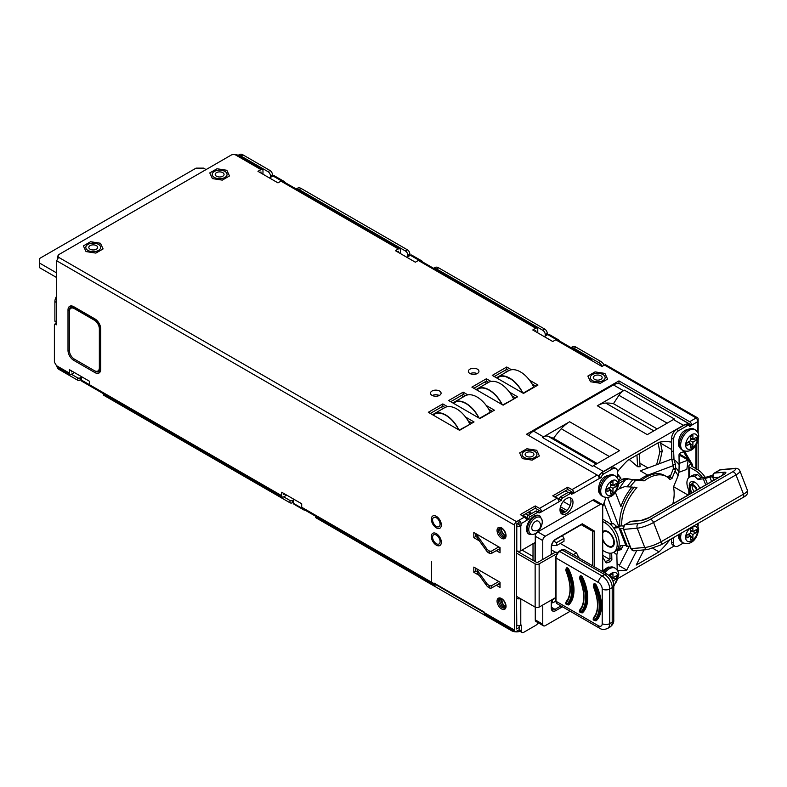 <?xml version="1.0" encoding="UTF-8"?>
<svg xmlns="http://www.w3.org/2000/svg" width="787" height="787" viewBox="0 0 787 787"><rect width="100%" height="100%" fill="white"/><g stroke="black" fill="none" stroke-linecap="round" stroke-linejoin="round"><path stroke-width="1.18" d="M519.282 625.813L519.282 629.689A3.532 2.036 120 0 0 520.01 631.302L522.007 632.453A3.532 2.036 -60 0 1 521.279 630.84L521.279 625.065L520.778 625.36A2.823 1.633 0 0 1 516.784 625.36L516.528 598.238M538.347 622.851A7.063 4.083 -60 0 1 535.514 625.498L523.778 632.286A3.532 2.036 -60 0 1 522.007 632.453M516.528 550.644L516.784 550.792A2.823 1.633 0 0 0 520.778 550.792L535.022 542.568L535.022 561.465M517.029 523.68L520.778 525.844A2.823 1.633 180 0 1 516.784 525.844L516.528 525.696M521.033 525.696L521.033 523.68A2.823 1.633 60 0 0 519.027 520.217L524.526 517.039L520.276 514.59L535.268 505.943L539.518 508.392A2.823 1.633 60 0 1 541.515 511.855L539.016 513.006A1.771 1.023 -60 0 0 538.652 512.199L536.655 511.038A1.771 1.023 120 0 0 535.77 511.127L528.274 515.455A1.771 1.023 120 0 0 527.024 517.62L523.04 515.308M524.526 517.039A2.823 1.633 -120 0 1 526.523 520.502L529.021 518.771A1.771 1.023 -60 0 1 530.271 516.606L537.767 512.288A1.771 1.023 -60 0 1 538.652 512.199M554.756 497L567.742 489.494L567.742 487.192L552.759 495.84L556.999 498.299A2.823 1.633 -120 0 1 558.996 501.752L561.495 500.02A1.771 1.023 -60 0 1 562.744 497.866L570.241 493.538A1.771 1.023 -60 0 1 571.126 493.449A1.771 1.023 -60 0 1 571.49 494.256L573.989 493.105A2.823 1.633 60 0 0 571.992 489.642L597.225 475.073L526.523 434.257L618.956 380.898L618.956 383.2L689.648 424.016L688.241 425.118M617.451 478.073L617.451 471.757A7.063 4.083 -60 0 0 615.995 468.521A7.063 4.083 -60 0 0 612.463 468.875L603.668 473.951A3.532 2.036 -60 0 0 601.219 477.67L599.222 478.535A2.823 1.633 -120 0 0 597.225 475.073M618.7 483.661L625.911 479.273A55.424 32.001 120 0 0 619.153 488.835L616.595 490.39M605.911 497.571L602.714 506.68M602.714 557.117L605.941 562.597A1.771 1.023 120 0 0 606.177 562.833A1.771 1.023 120 0 0 606.797 562.862L610.378 561.692L611.863 559.734L611.676 553.084M613.821 552.238A55.424 32.001 120 0 0 616.86 554.707L617.205 570.014M572.985 502.332A9.188 5.302 120 0 0 571.087 498.132A9.188 5.302 120 0 0 564.013 500.591A9.188 5.302 120 0 0 560 509.828A9.188 5.302 120 0 0 561.898 514.039A9.188 5.302 120 0 0 568.981 511.58A9.188 5.302 120 0 0 572.985 502.332M533.015 543.728L533.015 560.314M519.027 524.545L519.027 522.529L516.528 523.965L516.528 628.961L519.282 627.377M525.942 518.535L527.024 517.62L529.021 518.771M537.787 511.698L539.518 510.694L541.515 511.855L558.996 501.752M558.416 499.784L559.498 499.155L561.495 500.316M571.126 493.449L569.129 492.298A1.771 1.023 120 0 0 568.244 492.377L560.747 496.705A1.771 1.023 120 0 0 559.498 498.869L559.498 499.155M570.26 492.947L571.992 491.944L573.989 493.105L599.222 478.535M598.75 476.784L599.222 476.519A3.532 2.036 120 0 1 601.671 472.8L603.668 473.951M615.995 468.521L613.998 467.37A7.063 4.083 120 0 0 610.456 467.714L601.671 472.8M618.651 481.457L623.107 478.909L624.74 479.844M609.964 553.212L609.935 558.554L608.449 560.521L605.321 561.534M569.975 497.738A9.188 5.302 -60 0 1 570.988 501.181A9.188 5.302 -60 0 1 567.624 509.701A9.188 5.302 -60 0 1 561.013 513.272M619.035 548.913L617.549 551.353L616.86 554.707M621.769 525.893A37.097 21.416 -60 0 1 621.7 523.827A37.097 21.416 -60 0 1 636.929 487.537L630.053 486.946A46.689 26.955 -60 0 1 635.581 480.454L644.238 480.827A37.097 21.416 -60 0 1 666.481 476.558A37.097 21.416 -60 0 1 669.973 479.539L672.088 478.299L674.98 471.206A46.689 26.955 -60 0 1 678.099 475.771L673.465 487.025A37.097 21.416 -60 0 1 674.164 493.538A37.097 21.416 -60 0 1 672.816 503.887M666.481 476.558L664.484 475.397A37.097 21.416 120 0 0 642.153 479.736L632.433 479.627L626.068 478.447L632.433 479.627M644.238 480.827L642.153 479.736M668.94 478.417L670.062 477.07L672.088 478.299M634.273 487.123A37.097 21.416 120 0 0 619.703 522.666A37.097 21.416 120 0 0 619.881 526.06M705.122 477.237A17.668 10.201 -120 0 0 697.144 469.308L691.645 466.13L692.649 464.989L684.926 451.886A1.771 1.023 120 0 0 684.69 451.64A1.771 1.023 120 0 0 684.07 451.61L680.489 452.781L679.004 454.738L679.132 464.684A55.424 32.001 120 0 0 674.006 459.765L671.823 459.224L672.187 461.3L672.974 464.576L675.413 464.33L675.679 468.786L675.502 469.514L673.279 468.944L670.062 477.07M675.502 469.514L674.98 471.206M675.679 468.786L673.308 468.108L673.279 468.944M678.099 475.771L678.955 472.013L679.132 464.684M672.974 464.576L673.308 468.108M671.823 459.224L671.665 450.843L673.662 451.994L673.662 439.303A7.063 4.083 -60 0 1 678.66 430.656L687.199 425.718A3.532 2.036 -60 0 1 688.969 425.541A3.532 2.036 -60 0 1 689.648 426.613L691.645 425.462L689.648 424.311M675.413 464.33L674.006 459.765L673.662 451.994M671.409 538.82L671.409 541.849A7.063 4.083 120 0 0 672.875 545.086L674.872 546.237A7.063 4.083 -60 0 1 673.416 543.01L673.416 537.669M702.506 477.473A17.668 10.201 60 0 0 695.147 470.459L689.648 467.291A2.823 1.633 180 0 1 688.822 466.13A2.823 1.633 180 0 1 689.648 464.979L690.652 463.838L683.549 451.777M688.969 425.541L686.972 424.39A3.532 2.036 120 0 0 685.202 424.567L676.663 429.495A7.063 4.083 120 0 0 671.665 438.152L671.665 450.843M674.872 546.237A7.063 4.083 -60 0 0 678.404 545.893L683.391 543.01M618.956 380.898L689.648 421.714A2.823 1.633 60 0 1 691.645 425.177L691.645 425.462M696.554 430.863A2.823 1.633 -60 0 0 697.892 427.912L697.892 421.566A2.823 1.633 -120 0 0 695.895 418.104L696.141 417.956A2.823 1.633 -60 0 1 697.557 417.818A2.823 1.633 -60 0 1 698.148 419.117L698.148 433.45M692.649 465.56L690.652 464.399M692.649 464.989L690.652 463.838M589.473 359.265L555.75 339.787A2.823 1.633 120 0 1 557.166 339.65L590.889 359.118A2.823 1.633 -60 0 0 589.473 359.265L601.966 366.476L604.465 365.03A2.823 1.633 120 0 1 605.882 364.893L697.557 417.818M555.75 339.787L552.759 341.519L532.769 329.979L535.77 328.248A2.823 1.633 -60 0 1 537.177 328.11A2.823 1.633 -60 0 1 537.767 329.409L537.767 332.871M537.177 328.11L419.776 260.33A2.823 1.633 120 0 0 418.359 260.467L415.359 262.199L395.379 250.66L398.37 248.928A2.823 1.633 -60 0 1 399.786 248.79A2.823 1.633 -60 0 1 400.376 250.079L400.376 253.542M399.786 248.79L282.376 181A2.823 1.633 120 0 0 280.969 181.148L277.968 182.869L257.979 171.34L260.979 169.608A2.823 1.633 -60 0 1 262.396 169.461A2.823 1.633 -60 0 1 262.976 170.759L262.976 174.222M521.279 630.84L519.282 629.689L516.538 631.272A2.823 1.633 -60 0 1 515.121 631.41A2.823 1.633 -60 0 1 514.531 630.121L514.531 525.116L56.634 260.753L58.592 257.3L57.795 256.021L58.838 254.585L231.053 155.157A3.532 2.036 180 0 1 235.5 154.891A2.823 1.633 120 0 1 236.917 154.754L262.396 169.461M58.592 257.3L516.518 521.663L519.027 520.217L519.027 522.529M567.742 487.192L571.992 489.642M592.473 374.553A7.417 4.279 0 0 0 590.299 377.573A7.417 4.279 0 0 0 594.883 381.538A7.417 4.279 0 0 0 602.97 380.603A7.417 4.279 0 0 0 605.144 377.573A7.417 4.279 0 0 0 600.56 373.618A7.417 4.279 0 0 0 592.473 374.553M469.908 373.491A5.302 3.059 0 0 0 475.682 374.15A5.302 3.059 0 0 0 478.949 371.326A5.302 3.059 0 0 0 477.404 369.162A5.302 3.059 0 0 0 471.629 368.503A5.302 3.059 0 0 0 468.354 371.326A5.302 3.059 0 0 0 469.908 373.491M432.033 395.349A5.302 3.059 0 0 0 437.808 396.018A5.302 3.059 0 0 0 441.084 393.185A5.302 3.059 0 0 0 439.53 391.031A5.302 3.059 0 0 0 433.755 390.362A5.302 3.059 0 0 0 430.479 393.185A5.302 3.059 0 0 0 432.033 395.349M529.474 380.151L537.964 385.05L523.483 393.411L492.249 375.389L506.739 367.017L511.481 369.762M509.435 392.083L517.61 396.805L503.119 405.167L471.895 387.135L486.376 378.773L491.058 381.469M486.228 405.482L494.403 410.204L479.913 418.566L448.679 400.534L463.169 392.172L467.852 394.867M465.55 417.051L474.04 421.96L459.549 430.322L428.325 412.29L442.815 403.928L447.557 406.663M214.389 177.469A7.417 4.279 0 0 0 222.475 178.393A7.417 4.279 0 0 0 227.059 174.439A7.417 4.279 0 0 0 224.885 171.409A7.417 4.279 0 0 0 216.799 170.484A7.417 4.279 0 0 0 212.215 174.439A7.417 4.279 0 0 0 214.389 177.469M87.987 250.443A7.417 4.279 0 0 0 96.073 251.368A7.417 4.279 0 0 0 100.657 247.413A7.417 4.279 0 0 0 98.483 244.383A7.417 4.279 0 0 0 90.397 243.458A7.417 4.279 0 0 0 85.813 247.413A7.417 4.279 0 0 0 87.987 250.443M524.28 451.423A7.417 4.279 0 0 0 522.106 454.453A7.417 4.279 0 0 0 526.68 458.408A7.417 4.279 0 0 0 534.767 457.483A7.417 4.279 0 0 0 536.941 454.453A7.417 4.279 0 0 0 532.366 450.489A7.417 4.279 0 0 0 524.28 451.423M618.297 383.584L618.956 383.2M535.77 331.711L535.77 330.56L534.767 331.14M398.37 252.391L398.37 251.24L397.376 251.81M260.979 173.071L260.979 171.91L259.976 172.491M522.283 515.741L535.268 508.245L539.518 510.694M567.742 489.494L571.992 491.944M494.246 376.54L506.739 369.329L508.933 370.588M532.032 383.928L535.967 386.201M473.892 388.296L486.376 381.085L488.57 382.344M511.924 395.831L515.613 397.956M450.685 401.695L463.169 394.484L465.363 395.743M488.717 409.23L492.406 411.355M430.322 413.441L442.815 406.23L445.009 407.499M468.108 420.838L472.043 423.111M698.148 440.395L698.148 469.928M698.148 523.385L698.148 525.086A2.823 1.633 -60 0 1 698.099 525.627M590.889 359.118A2.823 1.633 -60 0 1 591.48 360.416M56.634 260.753L56.634 324.795L55.641 324.214A1.771 1.023 60 0 0 54.756 324.126L56.634 323.044M74.371 372.536L74.371 372.526A7.063 4.083 0 0 0 74.371 372.526L71.371 374.258A2.823 1.633 -60 0 1 69.964 374.405L57.471 367.195A2.823 1.633 120 0 1 56.949 366.437L54.392 362.148L54.392 324.933A1.771 1.023 60 0 1 54.756 324.126M71.371 370.805L71.371 371.956L72.374 371.375M283.713 493.39L283.713 494.541L284.707 493.97M499.794 600.402A5.302 3.059 60 0 1 500.286 598.543A5.302 3.059 -120 0 0 503.542 606.895A5.302 3.059 -120 0 0 505.402 607.397A5.302 3.059 60 0 1 499.794 600.402M499.794 529.74A5.302 3.059 60 0 1 500.286 527.87A5.302 3.059 -120 0 0 503.542 536.222A5.302 3.059 -120 0 0 505.402 536.724A5.302 3.059 60 0 1 499.794 529.74M475.81 533.625L475.81 536.518L477.66 537.58M498.299 549.493L500.05 550.507M475.81 568.244L475.81 571.126L477.66 572.198M498.299 584.111L500.05 585.115M436.598 584.544L436.096 584.83A2.823 1.633 -60 0 1 434.68 584.967A2.823 1.633 -60 0 1 434.099 583.679L434.099 583.098L484.054 611.942L484.054 612.522A2.823 1.633 120 0 0 484.644 613.821L515.121 631.41M293.708 499.824A1.771 1.023 0 0 0 293.207 500.03L292.459 500.463A1.771 1.023 180 0 1 289.96 500.463L283.713 496.853A2.823 1.633 -60 0 1 282.297 496.99A2.823 1.633 -60 0 1 281.716 495.702L281.716 492.239L301.696 503.778L301.696 507.241A2.823 1.633 120 0 0 302.287 508.53L434.68 584.967M69.964 374.405A2.823 1.633 -60 0 1 69.374 373.107L69.374 369.644L89.364 381.183L89.364 384.646A2.823 1.633 120 0 0 89.944 385.945L282.297 496.99M496.302 550.644L500.05 552.808L500.05 547.624L473.813 532.474L473.813 537.669L479.352 540.866M479.352 575.484L473.813 572.287L473.813 567.093L500.05 582.232L500.05 587.427L496.302 585.262M440.09 524.26A5.302 3.059 -120 0 0 437.779 518.918A5.302 3.059 -120 0 0 433.696 517.502A5.302 3.059 -120 0 0 432.594 519.932A5.302 3.059 -120 0 0 434.906 525.263A5.302 3.059 -120 0 0 438.998 526.68A5.302 3.059 -120 0 0 440.09 524.26M440.09 541.564A5.302 3.059 -120 0 0 437.779 536.232A5.302 3.059 -120 0 0 433.696 534.806A5.302 3.059 -120 0 0 432.594 537.236A5.302 3.059 -120 0 0 434.906 542.568A5.302 3.059 -120 0 0 438.998 543.984A5.302 3.059 -120 0 0 440.09 541.564M514.531 525.116A2.823 1.633 -60 0 1 515.121 523.148L516.518 521.663M535.268 508.245L535.268 505.943M529.021 519.066L527.024 517.905M520.374 598.582A2.823 1.633 180 0 1 516.784 598.386M501.742 601.593L503.542 600.55M283.713 496.853L286.714 495.121M70.043 309.035A7.063 4.083 60 0 1 71.204 306.664M99.477 371.503A7.063 4.083 60 0 1 96.84 371.326M473.813 537.669L475.81 536.518M473.813 572.287L475.81 571.126M506.739 367.017L506.739 369.329M486.376 378.773L486.376 381.085M463.169 392.172L463.169 394.484M442.815 403.928L442.815 406.23M470.173 373.628A5.302 3.059 180 0 1 477.129 373.628M432.299 395.497A5.302 3.059 180 0 1 439.264 395.497M601.219 477.67L599.222 476.519M617.923 483.208L618.759 483.621M623.107 478.909L626.068 478.447M602.714 521.515L604.711 522.666A17.668 10.201 60 0 1 617.205 544.299A17.668 10.201 60 0 1 613.545 552.385L615.542 551.234A17.668 10.201 -120 0 0 619.202 543.148A17.668 10.201 -120 0 0 606.718 521.515L602.714 519.204M613.545 552.385A17.668 10.201 60 0 1 604.711 551.51L602.714 550.359M602.714 540.108A9.011 5.204 -120 0 0 607.957 546.326A9.011 5.204 -120 0 0 614.332 542.646A9.011 5.204 -120 0 0 607.957 531.609A9.011 5.204 -120 0 0 602.714 531.766M608.449 560.521L610.378 561.692M609.964 558.239L611.893 559.35M619.153 488.835L624.544 486.681L630.053 486.946M635.581 480.454L634.125 480.345M625.911 479.273L627.967 479.273M613.545 540.098A6.178 3.571 -120 0 0 609.768 533.566M431.601 561.485L431.601 582.232M505.372 606.462A7.063 4.083 60 0 1 501.093 599.045M505.677 606.561A5.302 3.059 60 0 1 504.792 606.177L504.792 606.177A5.302 3.059 60 0 1 501.044 599.684A5.302 3.059 60 0 1 501.152 598.72M505.372 535.79A7.063 4.083 60 0 1 501.093 528.372M505.677 535.898A5.302 3.059 60 0 1 504.792 535.504L504.792 535.504A5.302 3.059 60 0 1 501.044 529.012A5.302 3.059 60 0 1 501.152 528.047M432.673 414.798A23.679 13.674 60 0 1 433.971 413.864A23.679 13.674 60 0 1 458.959 429.977M458.634 429.791A23.325 13.468 -120 0 0 434.149 414.169A23.325 13.468 -120 0 0 432.988 414.985M435.811 413.45L433.066 415.034M456.047 401.763L453.43 403.278M479.253 388.365L476.637 389.88M499.745 376.54L497 378.124M504.861 370.411L507.054 371.671M486.819 383.348L484.635 382.089M463.612 396.746L461.428 395.487M443.12 408.581L440.936 407.312M496.597 377.898A23.679 13.674 60 0 1 497.896 376.953L508.638 370.756A23.679 13.674 -120 0 1 533.724 387.066L534.098 387.283M522.558 392.88A23.325 13.468 -120 0 0 498.073 377.258A23.325 13.468 -120 0 0 496.912 378.075M497.896 376.953A23.679 13.674 60 0 1 522.883 393.067M533.724 387.066L523.099 393.195M513.862 398.97L502.745 404.951M513.488 398.753A23.679 13.674 -120 0 0 488.402 382.433L477.414 388.778A23.679 13.674 60 0 1 502.293 404.695M501.978 404.508A23.325 13.468 -120 0 0 477.591 389.083A23.325 13.468 -120 0 0 476.529 389.821M476.214 389.634A23.679 13.674 60 0 1 477.414 388.778M453.007 403.033A23.679 13.674 60 0 1 454.207 402.177L465.196 395.831A23.679 13.674 -120 0 1 490.281 412.152L490.655 412.368M470.173 424.193L459.175 430.105M490.281 412.152L479.539 418.35M478.771 417.907A23.325 13.468 -120 0 0 454.384 402.482A23.325 13.468 -120 0 0 453.322 403.219M454.207 402.177A23.679 13.674 60 0 1 479.086 418.094M469.79 423.977A23.679 13.674 -120 0 0 444.714 407.656L433.971 413.864M103.087 248.938L95.876 253.099L86.019 251.574L83.383 245.888L90.594 241.727L100.441 243.252L103.087 248.938M96.358 245.613A4.417 2.548 0 0 0 91.548 245.062A4.417 2.548 0 0 0 88.813 247.413A4.417 2.548 0 0 0 90.111 249.213A4.417 2.548 0 0 0 94.922 249.774A4.417 2.548 0 0 0 97.647 247.413A4.417 2.548 0 0 0 96.358 245.613M229.489 175.963L222.278 180.125L212.421 178.6L209.785 172.914L216.996 168.752L226.843 170.277L229.489 175.963M222.76 172.638A4.417 2.548 0 0 0 217.95 172.078A4.417 2.548 0 0 0 215.225 174.439A4.417 2.548 0 0 0 216.514 176.239A4.417 2.548 0 0 0 221.324 176.79A4.417 2.548 0 0 0 224.049 174.439A4.417 2.548 0 0 0 222.76 172.638M539.37 455.978L532.16 460.139L522.312 458.614L519.676 452.928L526.887 448.767L536.734 450.282L539.37 455.978M532.642 452.643A4.417 2.548 0 0 0 527.831 452.092A4.417 2.548 0 0 0 525.106 454.453A4.417 2.548 0 0 0 526.405 456.253A4.417 2.548 0 0 0 531.215 456.804A4.417 2.548 0 0 0 533.94 454.453A4.417 2.548 0 0 0 532.642 452.643M607.574 379.098L600.363 383.269L590.506 381.744L587.869 376.058L595.08 371.887L604.928 373.412L607.574 379.098M600.845 375.773A4.417 2.548 0 0 0 596.034 375.222A4.417 2.548 0 0 0 593.3 377.573A4.417 2.548 0 0 0 594.598 379.383A4.417 2.548 0 0 0 599.409 379.934A4.417 2.548 0 0 0 602.134 377.573A4.417 2.548 0 0 0 600.845 375.773M556.458 553.94L539.144 563.846A2.823 1.633 180 0 1 535.14 563.846L516.528 553.094M557.599 552.425A2.823 1.633 180 0 0 554.382 552.74L537.137 562.695L516.528 550.792M475.81 568.922A3.532 2.036 -120 0 0 476.017 568.362M477.679 535.573L475.81 534.786M476.066 533.773L476.066 534.639M555.484 597.677L539.144 607.111A2.823 1.633 0 0 1 535.14 607.111L516.528 596.369M498.801 546.896L491.806 550.939A1.771 1.023 180 0 1 489.307 550.939L489.022 550.772A10.595 6.119 180 0 1 486.73 548.795L477.896 536.527L477.896 538.839L486.73 551.107A10.595 6.119 0 0 0 489.022 553.084L489.307 553.241A1.771 1.023 0 0 0 491.806 553.241L499.548 548.775L499.548 550.211M477.896 536.527A3.532 2.036 180 0 1 477.66 535.799A3.532 2.036 180 0 1 478.024 534.904M477.66 535.799L477.66 538.111A3.532 2.036 0 0 0 477.896 538.839M500.05 583.029A2.823 1.633 -60 0 1 499.548 583.383L491.806 587.859A1.771 1.023 0 0 1 489.307 587.859L489.307 585.548A1.771 1.023 180 0 0 491.806 585.548L498.801 581.514M489.307 585.548L489.022 585.39A10.595 6.119 180 0 1 486.73 583.413L477.896 571.146A3.532 2.036 180 0 1 477.66 570.418L477.66 572.729A3.532 2.036 0 0 0 477.896 573.448L486.73 585.715A10.595 6.119 0 0 0 489.022 587.692L489.307 587.859M477.896 571.146L477.896 573.448M477.66 570.418A3.532 2.036 180 0 1 478.024 569.522M431.345 519.204A7.063 4.083 60 0 1 436.342 516.321A7.063 4.083 60 0 1 441.34 524.978A7.063 4.083 60 0 1 436.342 527.861A7.063 4.083 60 0 1 431.345 519.204M431.345 536.518A7.063 4.083 60 0 1 436.342 533.625A7.063 4.083 60 0 1 441.34 542.282A7.063 4.083 60 0 1 436.342 545.165A7.063 4.083 60 0 1 431.345 536.518M712.481 475.378A4.24 0.895 158.8 0 0 710.946 475.751L706.352 477.129L700.951 477.611L697.951 479.342L703.362 478.86A4.24 0.895 158.8 0 0 705.3 478.437L707.424 483.907M622.979 545.568L622.468 547.477L619.467 549.208L620.382 545.794L625.793 545.312L626.393 546.237L619.517 528.53A4.24 0.895 158.8 0 0 620.461 528.687L622.989 528.461M619.517 528.53L618.926 527.605L613.742 528.067M623.186 526.552L622.861 526.041A4.24 0.895 158.8 0 0 621.927 525.873L616.516 526.365L613.683 527.998M711.605 481.487L709.884 477.06L712.422 476.833M709.884 477.06L705.3 478.437M700.951 477.611L697.538 474.591L694.537 476.322L697.951 479.342M690.484 493.685A12.366 7.142 60 0 1 688.714 490.163L688.094 488.55A12.366 7.142 60 0 1 689.481 477.168L692.481 475.437A12.366 7.142 -120 0 1 694.291 474.876L697.538 474.591M689.481 477.168A12.366 7.142 60 0 1 691.291 476.607L694.537 476.322M699.761 488.333A7.949 4.594 -120 0 0 694.891 482.283A7.949 4.594 -120 0 0 689.333 486.494M616.516 526.365L613.103 523.335L610.801 524.663M609.679 523.64A12.366 7.142 -120 0 1 609.856 523.621L613.103 523.335M619.467 549.208L617.539 549.385M625.793 545.312L618.926 527.605M626.393 546.237A4.24 0.895 -21.2 0 0 627.328 546.394L629.757 546.178M695.56 482.716A6.178 3.571 -120 0 0 693.052 482.697A6.178 3.571 -120 0 0 692.196 483.602M602.714 532.897A8.303 4.791 60 0 1 611.489 535.573L611.686 535.868A5.834 3.364 60 0 1 612.512 537.295L612.66 537.61A8.303 4.791 60 0 1 613.83 542.351A8.303 4.791 60 0 1 609.315 546.345A8.303 4.791 60 0 1 602.714 538.977M611.489 535.573A8.303 4.791 60 0 1 612.66 537.61M691.694 492.987A5.834 3.364 60 0 1 689.274 487.261A5.834 3.364 60 0 1 690.484 484.595A5.834 3.364 60 0 1 697.154 489.839M696.475 490.232A4.594 2.656 -120 0 0 691.104 485.668A4.594 2.656 -120 0 0 690.15 487.763A4.594 2.656 -120 0 0 692.363 492.603M694.36 491.452A4.594 2.656 60 0 1 692.147 486.612A4.594 2.656 60 0 1 692.324 485.481M689.648 424.144L620.52 384.233A14.127 8.155 120 0 0 613.457 384.932L533.517 431.089A14.127 8.155 120 0 0 528.579 435.447M624.475 390.175L674.429 419.018A14.127 8.155 120 0 0 673.416 419.55L647.298 434.631L597.333 405.777L623.452 390.706A14.127 8.155 -60 0 1 624.475 390.175A10.595 6.119 120 0 0 618.936 395.3L613.457 403.682L657.175 428.925M598.317 476.086A14.127 8.155 -60 0 1 603.462 471.472L683.401 425.314A14.127 8.155 -60 0 1 689.648 424.242M593.477 465.697L619.595 450.617L569.631 421.773L543.512 436.854A14.127 8.155 -60 0 0 542.489 437.503L592.454 466.347A14.127 8.155 120 0 1 593.477 465.697L603.462 471.472M674.41 545.893L618.366 578.248M671.665 442.186A70.653 40.796 120 0 0 659.034 442.274L627.839 460.287A70.653 40.796 120 0 0 617.451 471.807M615.365 492.278L620.904 506.641A35.326 20.393 -60 0 1 632.01 487.025M639.713 479.706A35.326 20.393 -60 0 1 647.77 475.171L673.18 465.678M679.26 463.405L688.153 460.08L686.844 469.357L678.935 472.308M670.731 475.378L666.904 476.814M643.982 549.897L636.221 565.056L659.034 551.884A70.653 40.796 120 0 0 669.953 539.666M618.68 526.169L607.633 497.512M617.441 570.359A70.653 40.796 120 0 0 626.747 570.093L636.752 550.546M603.963 503.119L611.804 523.453M639.31 453.656L640.067 466.75L637.647 466.721L636.939 455.034M629.256 459.46L637.647 466.721M617.451 474.994L620.953 478.201L618.621 479.804L618.011 479.106M629.256 546.227L619.251 565.764L626.747 570.093M602.714 555.396L609.64 559.39M617.205 563.758L619.576 565.135M659.034 551.884L652.954 548.372M673.603 486.71L688.084 495.072M687.69 458.811L679.27 453.951M671.665 449.564L660.923 443.356M658.05 442.845L659.86 451.974L662.192 451.03L660.342 442.038M656.633 464.733L659.86 451.974M662.192 451.03L659.437 463.681M670.091 476.991L669.786 475.732M668.488 476.214L668.438 477.955M621.051 548.303L621.061 549.601L617.884 550.526M604.485 504.457L603.363 504.851M679.014 456.371L680.657 455.752L688.153 460.08M671.793 459.067L640.284 470.842L647.77 475.171M569.631 421.773A28.263 16.32 120 0 0 561.249 428.748A74.962 43.285 120 0 0 553.507 438.3L548.027 436.244A10.595 6.119 120 0 0 542.489 437.503M597.225 463.533L553.507 438.3M613.457 403.682A74.962 43.285 120 0 0 605.715 403.072A28.263 16.32 120 0 0 597.333 405.777M612.955 581.19L616.457 578.642L616.457 575.759L612.955 577.776L612.955 573.733L610.456 575.179L610.456 576.95M611.214 577.914L616.457 578.642M611.696 577.638L611.696 577.048M612.955 577.776L610.456 576.33M696.397 532.484L696.397 529.602L692.894 531.619L692.894 527.585L690.396 529.021L690.396 533.065L686.903 535.081L686.903 537.964L690.396 535.947L690.396 539.99L692.894 538.544L692.894 534.511L696.397 532.484L691.635 531.491L691.635 530.891M692.894 534.511L690.396 533.065M690.396 532.199L691.635 531.491M692.894 538.544L689.648 534.924L689.648 533.497M689.137 535.219L689.648 534.924M690.396 535.947L687.897 534.511M692.894 531.619L690.396 530.182M616.457 486.336L616.457 483.454L612.955 485.471L612.955 481.428L610.456 482.874L610.456 486.907L606.964 488.934L606.964 491.816L610.456 489.799L610.456 493.833L612.955 492.396L612.955 488.353L616.457 486.336L611.696 485.333L611.696 484.743M612.955 488.353L610.456 486.907M610.456 486.041L611.696 485.333M612.955 492.396L609.709 488.766L609.709 487.34M609.197 489.061L609.709 488.766M610.456 489.799L607.957 488.353M612.955 485.471L610.456 484.025M696.397 440.179L696.397 437.297L692.894 439.313L692.894 435.28L690.396 436.716L690.396 440.759L686.903 442.776L686.903 445.658L690.396 443.642L690.396 447.685L692.894 446.239L692.894 442.205L696.397 440.179L691.635 439.185L691.635 438.585M692.894 442.205L690.396 440.759M690.396 439.894L691.635 439.185M692.894 446.239L689.648 442.619L689.648 441.192M689.137 442.914L689.648 442.619M690.396 443.642L687.897 442.205M692.894 439.313L690.396 437.877M536.272 533.34A3.532 2.036 120 0 0 535.268 536.222L535.268 561.613M570.191 611.253L545.263 625.645A3.532 2.036 -60 0 1 543.492 625.822L535.996 621.494A3.532 2.036 120 0 1 535.268 619.881L535.268 607.18M542.764 559.449L542.764 540.551A3.532 2.036 -60 0 1 545.263 536.222L600.215 504.497A3.532 2.036 -60 0 1 601.986 504.319L594.49 499.991A3.532 2.036 120 0 0 592.729 500.168L538.131 531.687M551.569 602.173L552.759 602.862L555.533 601.248M601.986 504.319A3.532 2.036 -60 0 1 602.714 505.943L602.714 571.647M543.492 625.822A3.532 2.036 -60 0 1 542.764 624.209L542.764 605.026M592.729 565.873L592.729 531.323L594.224 530.969L594.224 566.738M581.229 524.398L582.301 523.788L594.224 530.969M581.534 524.585L592.729 531.323L581.298 524.722M555.484 598.041L552.444 599.792L552.317 602.606M563.994 538.387L563.994 541.269L556.498 545.598L556.498 542.715L563.994 538.387L562.4 535.632M556.498 545.598L551.638 545.598M556.498 542.715L553.753 541.131M573.29 554.658L576.487 552.808L560.246 543.433M555.642 552.317L551.569 549.965M576.487 552.808L578.986 557.944M578.288 557.54L578.986 557.137M560.069 508.687L565.45 511.796M560.069 510.881L562.853 512.485M563.758 512.809L560.196 511.56M565.155 512.012L560.029 509.051M533.015 556.419L522.027 550.074M564.495 512.426L560 509.828M540.069 516.085L539.321 515.652A10.595 6.119 120 0 0 531.156 518.495A10.595 6.119 120 0 0 526.523 529.159A10.595 6.119 120 0 0 528.716 534.009L529.474 534.442A10.595 6.119 -60 0 1 527.27 529.592A10.595 6.119 -60 0 1 527.27 529.543A10.595 6.119 -60 0 1 531.923 518.908A10.595 6.119 -60 0 1 540.069 516.085L542.577 521.368C540.669 530.999 536.301 535.357 529.474 534.442M538.485 521.338A5.302 3.059 120 0 0 538.17 521.112A5.302 3.059 120 0 0 534.088 522.529A5.302 3.059 120 0 0 531.776 527.861A5.302 3.059 120 0 0 532.868 530.29A5.302 3.059 120 0 0 533.232 530.448M525.549 513.862L530.271 516.606M529.041 511.845L531.786 513.429M525.598 513.832L528.677 515.219M531.097 513.822L527.87 512.514M506.267 376.835A2.469 1.426 0 0 0 506.415 376.934L508.914 378.37A2.469 1.426 0 0 0 510.35 378.773M56.634 277.545L39.35 267.56L39.35 258.618L196.081 168.133L203.577 168.133L206.076 169.579M56.634 272.932L39.35 262.947M56.634 296.178A7.063 4.083 120 0 0 54.883 301.569L54.883 320.899A1.771 1.023 120 0 0 55.257 321.706L56.634 322.503M514.531 630.121L436.096 584.83M81.366 377.229A1.771 1.023 0 0 0 80.864 377.435L80.117 377.868A1.771 1.023 180 0 1 77.618 377.868L71.371 374.258M56.93 366.417A2.823 1.633 60 0 0 58.887 369.359L77.618 380.18A1.771 1.023 0 0 0 80.117 380.18L80.864 379.747A1.771 1.023 180 0 1 81.366 379.541M103.333 393.667L103.333 394.602A1.771 1.023 0 0 0 103.854 395.32L289.96 502.765A1.771 1.023 0 0 0 292.459 502.765L293.207 502.332A1.771 1.023 180 0 1 293.708 502.136M315.666 516.262L315.666 517.187A1.771 1.023 0 0 0 316.187 517.915L511.54 630.692A7.063 4.083 0 0 0 520.079 631.341M304.864 510.025A1.771 1.023 -60 0 1 304.067 510.065A1.771 1.023 -60 0 1 303.703 509.346M293.708 499.165L293.708 503.483A1.771 1.023 120 0 0 294.072 504.3L304.067 510.065M91.951 387.096A2.823 1.633 -60 0 1 91.941 387.096A2.823 1.633 -60 0 1 91.941 387.086L81.956 381.321A2.823 1.633 120 0 1 81.366 380.032L81.366 376.57M238.107 155.442A7.063 4.083 60 0 1 240.999 156.052L267.974 171.625A3.532 2.036 60 0 1 270.472 175.954L270.472 176.819A1.771 1.023 -120 0 0 270.551 177.35M296.305 189.047A7.063 4.083 60 0 1 299.198 189.657L405.364 250.945A3.532 2.036 60 0 1 407.863 255.273L407.863 256.139A1.771 1.023 -120 0 0 407.941 256.67M433.706 268.367A7.063 4.083 60 0 1 436.598 268.977L542.764 330.274A3.532 2.036 60 0 1 545.263 334.603L545.263 335.469A1.771 1.023 -120 0 0 545.332 336M571.096 347.697A7.063 4.083 60 0 1 573.989 348.297L598.72 362.581A7.063 4.083 60 0 1 602.252 366.309M604.249 365.158A7.063 4.083 -120 0 0 600.717 361.42L575.986 347.146A7.063 4.083 -120 0 0 572.454 346.792L570.998 347.638M547.329 334.849A1.771 1.023 60 0 1 547.26 334.308L547.26 333.442A3.532 2.036 -120 0 0 544.761 329.114L438.595 267.826A7.063 4.083 -120 0 0 435.063 267.472L433.607 268.318M409.938 255.519A1.771 1.023 60 0 1 409.87 254.988L409.87 254.122A3.532 2.036 -120 0 0 407.371 249.794L301.195 188.496A7.063 4.083 -120 0 0 297.663 188.152L296.207 188.988M272.548 176.199A1.771 1.023 60 0 1 272.469 175.658L272.469 174.793A3.532 2.036 -120 0 0 269.971 170.474L242.996 154.891A7.063 4.083 -120 0 0 239.464 154.547L238.008 155.383M558.111 340.2A2.823 1.633 -60 0 1 559.163 340.23A2.823 1.633 -60 0 1 559.714 341.125M559.163 340.23L549.169 334.455A2.823 1.633 120 0 0 547.762 334.603L544.26 336.62M420.72 260.871A2.823 1.633 -60 0 1 421.773 260.9A2.823 1.633 -60 0 1 422.324 261.796M421.773 260.9L411.778 255.136A2.823 1.633 120 0 0 410.361 255.273L406.869 257.29M283.32 181.551A2.823 1.633 -60 0 1 284.373 181.581A2.823 1.633 -60 0 1 284.924 182.476M284.373 181.581L274.388 175.816A2.823 1.633 120 0 0 272.971 175.954L269.469 177.97M74.273 307.353A7.063 4.083 -120 0 0 72.089 307.569L70.84 308.288A7.063 4.083 60 0 1 74.371 308.642L94.361 320.181A7.063 4.083 60 0 1 99.349 328.828L99.349 367.775A7.063 4.083 60 0 1 97.893 371.002A7.063 4.083 60 0 1 94.361 370.657L74.371 359.118A7.063 4.083 60 0 1 69.374 350.461L69.374 311.524A7.063 4.083 60 0 1 70.84 308.288M97.893 371.002L99.142 370.284A7.063 4.083 -120 0 0 100.421 368.503M520.778 598.818L520.778 625.36M520.778 525.844L520.778 550.792M526.523 520.502L521.033 523.68M675.777 467.842A49.856 28.785 -60 0 1 678.955 472.013M697.892 421.566L691.645 425.177M695.895 468.58L695.895 445.285M671.409 541.849L673.416 543.01M689.648 467.291L689.648 477.07M689.648 492.219L689.648 494.167M695.147 470.459L697.144 469.308M684.926 451.886L684.365 451.561M673.662 439.303L671.665 438.152M676.663 429.495L678.66 430.656M687.199 425.718L685.202 424.567M689.648 421.714L695.895 418.104M696.141 417.956L604.465 365.03M535.77 328.248L418.359 260.467M398.37 248.928L280.969 181.148M260.979 169.608L235.5 154.891M539.518 508.392L556.999 498.299M56.634 323.634L55.641 324.214M301.696 507.241L434.099 583.679M81.366 380.032L281.716 495.702M56.389 365.611L69.374 373.107M506.041 535.652A6.355 3.669 -120 0 0 505.844 534.009A6.355 3.669 -120 0 0 500.876 527.536A6.355 3.669 -120 0 0 497.05 530.458A6.355 3.669 -120 0 0 497.246 532.091A6.355 3.669 -120 0 0 502.214 538.574A6.355 3.669 -120 0 0 506.041 535.652M94.981 372.605L73.752 360.348A8.126 4.692 -120 0 1 68.007 350.392L68.007 310.009A8.126 4.692 -120 0 1 73.752 306.694L94.981 318.951A8.126 4.692 -120 0 1 100.726 328.907L100.726 369.29A8.126 4.692 -120 0 1 94.981 372.605A1.062 0.61 -60 0 1 95.729 371.307L95.827 371.248M506.041 606.324A6.355 3.669 -120 0 0 505.844 604.682A6.355 3.669 -120 0 0 500.876 598.209A6.355 3.669 -120 0 0 497.05 601.13A6.355 3.669 -120 0 0 497.246 602.763A6.355 3.669 -120 0 0 502.214 609.246A6.355 3.669 -120 0 0 506.041 606.324M570.241 493.538L568.244 492.377M560.747 496.705L562.744 497.866M561.495 500.02L559.498 498.869M537.767 512.288L535.77 511.127M516.784 550.792L516.784 525.844M499.647 528.028A5.302 3.059 -120 0 0 498.545 530.458A5.302 3.059 -120 0 0 498.712 531.815A5.302 3.059 -120 0 0 504.939 537.206L505.726 535.219C504.9 530.595 502.873 528.195 499.647 528.028M74.381 359.128A1.062 0.61 120 0 0 73.752 360.348M95.463 371.149L95.729 371.307A7.063 4.083 -120 0 0 99.26 371.651L100.421 368.857A1.062 0.61 0 0 0 100.726 369.29M68.007 350.392A1.062 0.61 0 0 0 69.374 350.451M69.6 309.95L69.502 310.009A1.062 0.61 180 0 1 68.007 310.009M73.752 306.694A1.062 0.61 120 0 0 73.968 307.176L70.968 306.773A7.063 4.083 -120 0 0 69.502 310.009L69.502 310.314M100.726 328.907A1.062 0.61 180 0 1 100.421 328.474C100.087 324.647 98.345 321.637 95.197 319.433A1.062 0.61 -60 0 1 94.981 318.951M499.647 598.7A5.302 3.059 -120 0 0 498.545 601.13A5.302 3.059 -120 0 0 498.712 602.488A5.302 3.059 -120 0 0 504.939 607.879L505.726 605.892C504.9 601.268 502.873 598.868 499.647 598.7M612.463 468.875L610.456 467.714M604.711 522.666L606.718 521.515M605.744 562.262L606.797 562.862M627.377 486.435A49.856 28.785 -60 0 1 632.502 480.09M535.14 607.111L535.14 563.846M489.022 550.772L489.022 553.084M486.73 551.107L486.73 548.795M491.806 550.939L491.806 553.241M489.307 553.241L489.307 550.939M539.144 563.846L539.144 607.111M491.806 585.548L491.806 587.859M489.022 585.39L489.022 587.692M486.73 585.715L486.73 583.413M598.474 582.518A5.302 3.059 -60 0 1 602.212 576.035L604.711 574.589A5.302 3.059 -60 0 1 607.367 574.323C611.351 576.95 613.486 580.639 613.762 585.41A5.302 3.059 180 0 1 612.207 587.574A10.595 6.119 -120 0 0 604.711 574.589L562.252 550.074A1.771 1.023 -120 0 0 561.367 549.985L564.899 549.808A5.302 3.059 120 0 0 562.252 550.074L559.754 551.51A5.302 3.059 120 0 0 556.006 558.003L556.006 601.268L598.474 625.793A5.302 3.059 60 0 0 602.212 623.629L602.212 589.01A5.302 3.059 60 0 0 598.474 582.518L556.006 558.003A1.771 1.023 180 0 1 555.484 557.285L558.868 551.421A1.771 1.023 60 0 1 559.754 551.51L602.212 576.035A10.595 6.119 60 0 1 609.709 589.01L609.709 623.629A10.595 6.119 60 0 1 607.515 628.479L610.014 627.032A10.595 6.119 -120 0 0 612.207 622.183L612.207 587.574L609.709 589.01A5.302 3.059 180 0 1 602.212 589.01M582.301 605.813A34.618 19.99 60 0 1 580.147 609.207A2.154 1.24 -120 0 0 579.891 610.063M581.337 612.62A2.154 1.24 -120 0 0 582.587 612.709A2.154 1.24 -120 0 0 582.636 612.67A36.035 20.806 -120 0 0 582.636 577.363A2.154 1.24 -120 0 0 580.895 575.759A2.154 1.24 -120 0 0 579.901 576.92M596.044 613.742A34.618 19.99 60 0 1 593.89 617.136A2.154 1.24 -120 0 0 593.634 617.992M595.08 620.549A2.154 1.24 -120 0 0 596.33 620.638A2.154 1.24 -120 0 0 596.369 620.599A36.035 20.806 -120 0 0 596.369 585.292A2.154 1.24 -120 0 0 594.638 583.688A2.154 1.24 -120 0 0 593.634 584.849M568.568 597.884A34.618 19.99 60 0 1 566.414 601.278A2.154 1.24 -120 0 0 566.158 602.124M567.604 604.691A2.154 1.24 -120 0 0 568.853 604.77A2.154 1.24 -120 0 0 568.893 604.731A36.035 20.806 -120 0 0 568.893 569.424A2.154 1.24 -120 0 0 567.161 567.83A2.154 1.24 -120 0 0 566.158 568.991M555.484 600.55A1.771 1.023 0 0 0 556.006 601.268A5.302 3.059 120 0 0 557.098 603.698L555.484 600.55L555.484 557.285M557.098 603.698L599.566 628.213A5.302 3.059 -60 0 1 598.474 625.793M602.212 623.629A5.302 3.059 0 0 0 609.709 623.629L612.207 622.183A5.302 3.059 0 0 0 613.762 620.018C614.008 622.586 612.758 624.927 610.014 627.032M581.524 612.493A1.446 0.836 -120 0 0 581.642 612.453A1.446 0.836 -120 0 0 581.701 612.404A1.446 0.836 -120 0 0 581.731 612.375A0.708 0.571 -133.9 0 1 582.636 612.67M579.645 577.55A1.446 0.836 60 0 1 579.94 576.891A1.446 0.836 60 0 1 581.485 577.904A35.326 20.393 60 0 1 586.482 598.1A35.326 20.393 60 0 1 581.485 612.522L581.731 612.375A35.326 20.393 -120 0 0 586.728 597.953A35.326 20.393 -120 0 0 581.731 577.766L582.636 577.363M579.812 610.2A0.708 0.561 40.7 0 0 579.694 610.299C579.016 611.607 579.586 612.365 581.386 612.591A1.446 0.836 60 0 0 581.455 612.552A1.446 0.836 60 0 0 581.485 612.522A0.708 0.571 -133.9 0 1 580.58 612.237L579.734 611.046A36.035 20.806 -120 0 0 579.734 578.514L581.731 577.766A1.446 0.836 -120 0 0 580.196 576.753A1.446 0.836 -120 0 0 580.078 576.841M580.58 578.307A34.618 19.99 60 0 1 580.58 612.237M580.196 576.753L579.586 578.504C585.105 592.473 585.144 603.078 579.694 610.299A0.708 0.561 40.7 0 0 579.734 611.046M595.267 620.431A1.446 0.836 -120 0 0 595.375 620.382A1.446 0.836 -120 0 0 595.444 620.333A1.446 0.836 -120 0 0 595.474 620.313A0.708 0.571 -133.9 0 1 596.369 620.599M593.388 585.489A1.446 0.836 60 0 1 593.683 584.83A1.446 0.836 60 0 1 595.218 585.843A35.326 20.393 60 0 1 600.215 606.029A35.326 20.393 60 0 1 595.218 620.451L595.474 620.313A35.326 20.393 -120 0 0 600.471 605.892A35.326 20.393 -120 0 0 595.474 585.695L596.369 585.292M593.555 618.129A0.708 0.561 40.7 0 0 593.437 618.228C592.759 619.536 593.319 620.304 595.129 620.53A1.446 0.836 60 0 0 595.188 620.481A1.446 0.836 60 0 0 595.218 620.451A0.708 0.571 -133.9 0 1 594.323 620.166L593.467 618.976A36.035 20.806 -120 0 0 593.467 586.443L595.474 585.695A1.446 0.836 -120 0 0 593.929 584.682A1.446 0.836 -120 0 0 593.821 584.771M594.323 586.246A34.618 19.99 60 0 1 594.323 620.166M593.929 584.682L593.319 586.433C598.848 600.412 598.877 611.007 593.437 618.228A0.708 0.561 40.7 0 0 593.467 618.976M567.791 604.564A1.446 0.836 -120 0 0 567.899 604.514A1.446 0.836 -120 0 0 567.968 604.475A1.446 0.836 -120 0 0 567.998 604.446A0.708 0.571 -133.9 0 1 568.893 604.731M565.902 569.621A1.446 0.836 60 0 1 566.207 568.962A1.446 0.836 60 0 1 567.742 569.975A35.326 20.393 60 0 1 572.739 590.161A35.326 20.393 60 0 1 567.742 604.593L567.998 604.446A35.326 20.393 -120 0 0 572.985 590.024A35.326 20.393 -120 0 0 567.998 569.827L568.893 569.424M566.079 602.271A0.708 0.561 40.7 0 0 565.961 602.37C565.282 603.668 565.843 604.436 567.653 604.662A1.446 0.836 60 0 0 567.712 604.613A1.446 0.836 60 0 1 567.712 604.613A0.708 0.571 -133.9 0 1 566.847 604.298L565.991 603.117A36.035 20.806 -120 0 0 565.991 570.585L567.998 569.827A1.446 0.836 -120 0 0 566.453 568.814A1.446 0.836 -120 0 0 566.345 568.903M566.847 570.378A34.618 19.99 60 0 1 566.847 604.298M566.453 568.814L565.843 570.575C571.362 584.544 571.401 595.139 565.961 602.37A0.708 0.561 40.7 0 0 565.991 603.117M694.291 474.876L691.291 476.607M705.703 484.9L703.362 478.86M620.461 528.687L627.328 546.394M733.425 468.718A3.532 2.784 -95.1 0 1 734.36 468.422L720.725 469.642A3.532 2.784 84.9 0 0 719.79 469.937L714.301 473.115L724.247 472.22A7.063 1.495 -21.2 0 1 723.578 474.718L649.639 517.413A7.063 1.495 -21.2 0 1 640.313 520.679L630.357 521.574L624.868 524.742L638.493 523.522A8.834 1.869 158.8 0 0 650.151 519.44L732.589 471.846A8.834 1.869 158.8 0 0 733.425 468.718L719.79 469.937A1.771 1.023 -120 0 0 719.534 470.016A1.771 1.023 -120 0 0 719.338 470.203M713.76 473.528A1.771 1.023 60 0 1 714.035 473.194A1.771 1.023 60 0 1 714.301 473.115A3.532 2.784 84.9 0 0 713.052 477.768L713.661 480.306M718.964 477.247L713.052 477.768L713.966 480.129M722.712 475.082A3.532 2.784 -95.1 0 1 724.247 472.22M723.578 474.718A3.532 2.036 -120 0 0 723.066 474.876L649.118 517.571A3.532 2.036 60 0 1 649.639 517.413M640.313 520.679A3.532 2.784 -95.1 0 1 641.248 520.384L631.292 521.269A3.532 2.784 84.9 0 0 630.357 521.574A1.771 1.023 -120 0 0 630.102 521.653A1.771 1.023 -120 0 0 629.905 521.83M624.327 525.165A1.771 1.023 60 0 1 624.603 524.821A1.771 1.023 60 0 1 624.868 524.742A3.532 2.784 84.9 0 0 623.619 529.405L630.712 548.637L644.74 547.506A12.366 2.617 -21.2 0 0 661.05 541.781L743.489 494.187A12.366 2.617 -21.2 0 0 747.443 490.39C748.368 493.164 746.922 495.515 743.095 497.433A3.532 2.036 -120 0 0 743.489 494.187L736.002 474.866L653.564 522.46A12.366 2.617 158.8 0 1 637.244 528.185L623.619 529.405L631.115 548.716A3.532 2.784 84.9 0 0 633.919 550.792L647.553 549.582A3.532 2.784 -95.1 0 1 644.74 547.506L637.244 528.185A3.532 2.784 -95.1 0 1 638.493 523.522M650.151 519.44A3.532 2.036 60 0 1 653.564 522.46L661.05 541.781A3.532 2.036 60 0 1 660.657 545.027L647.553 549.582M747.443 490.39L739.957 471.069A12.366 2.617 158.8 0 1 736.002 474.866A3.532 2.036 -120 0 0 732.589 471.846M683.401 425.314L673.416 419.55M623.452 390.706L613.457 384.932M667.169 423.15L618.936 395.3M533.517 431.089L543.512 436.854M570.113 505.451L563.236 501.476M559.36 499.243L555.11 496.784M565.341 490.881L568.086 492.475M548.027 436.244L596.261 464.094M609.364 456.519L561.249 428.748M605.715 403.072L653.83 430.853M602.714 570.831L608.144 567.053L613.968 567.506A12.012 6.935 120 0 0 603.521 572.11M604.77 572.828A12.012 6.935 -60 0 1 615.218 568.224L613.968 567.506M608.99 575.474A8.48 4.899 -60 0 1 617.706 576.605A8.48 4.899 120 0 1 617.706 576.684A8.48 4.899 -60 0 1 613.762 585.39M679.673 534.048A12.012 6.935 120 0 0 679.407 536.586A12.012 6.935 120 0 0 679.407 536.655A12.012 6.935 120 0 0 681.896 542.154L683.146 542.882A12.012 6.935 -60 0 1 680.657 537.383A12.012 6.935 -60 0 1 680.657 537.265A12.012 6.935 -60 0 1 681.355 533.084M690.435 527.841A8.48 4.899 -60 0 0 685.654 537.305A8.48 4.899 120 0 0 685.654 537.383A8.48 4.899 -60 0 0 691.616 540.856A8.48 4.899 -60 0 0 697.646 530.536A8.48 4.899 120 0 0 697.646 530.458A8.48 4.899 -60 0 0 692.855 526.444M599.468 490.429A12.012 6.935 120 0 0 599.468 490.508A12.012 6.935 120 0 0 601.957 496.007L603.206 496.725A12.012 6.935 -60 0 1 600.717 491.226A12.012 6.935 -60 0 1 600.717 491.118A12.012 6.935 -60 0 1 606.01 479.096A12.012 6.935 -60 0 1 615.218 475.919L613.968 475.2A12.012 6.935 120 0 0 604.741 478.388A12.012 6.935 120 0 0 599.468 490.429M605.715 491.147A8.48 4.899 120 0 0 605.715 491.226A8.48 4.899 -60 0 0 611.676 494.708A8.48 4.899 -60 0 0 617.706 484.379A8.48 4.899 120 0 0 617.706 484.3A8.48 4.899 -60 0 0 611.745 480.827A8.48 4.899 -60 0 0 605.715 491.147M679.407 444.281A12.012 6.935 120 0 0 679.407 444.35A12.012 6.935 120 0 0 681.896 449.849L683.146 450.577A12.012 6.935 -60 0 1 680.657 445.078A12.012 6.935 -60 0 1 680.657 444.96A12.012 6.935 -60 0 1 685.949 432.939A12.012 6.935 -60 0 1 695.157 429.771L693.908 429.053A12.012 6.935 120 0 0 684.68 432.23A12.012 6.935 120 0 0 679.407 444.281M685.654 444.999A8.48 4.899 120 0 0 685.654 445.078A8.48 4.899 -60 0 0 691.616 448.551A8.48 4.899 -60 0 0 697.646 438.231A8.48 4.899 120 0 0 697.646 438.152A8.48 4.899 -60 0 0 691.684 434.67A8.48 4.899 -60 0 0 685.654 444.999M542.764 540.551L535.268 536.222M537.865 531.953L545.263 536.222M600.215 504.497L592.729 500.168M535.268 619.881L542.764 624.209M551.254 554.54L551.254 546.896A6.355 3.669 120 0 1 555.75 539.115L582.301 523.788M562.449 606.787L555.75 610.643A6.355 3.669 120 0 1 551.254 608.046L551.254 600.117M551.254 608.046A1.062 0.61 0 0 0 551.569 607.623L552.356 609.61A5.302 3.059 120 0 0 555.002 609.345L560.944 605.921M551.569 607.367L555.002 609.345A1.062 0.61 60 0 1 555.75 610.643M555.75 539.115A1.062 0.61 60 0 1 555.533 539.597C553.153 541.269 551.825 543.561 551.569 546.463A1.062 0.61 180 0 1 551.254 546.896M566.935 510.468L560.472 506.739L566.935 510.468M542.263 521.84A9.542 5.509 120 0 0 542.263 521.801A9.542 5.509 -60 0 0 535.534 517.895A9.542 5.509 -60 0 0 528.775 529.553A9.542 5.509 120 0 0 528.775 529.592A9.542 5.509 -60 0 0 535.504 533.497A9.542 5.509 -60 0 0 542.263 521.84M77.618 380.18L77.618 377.868M54.883 320.899L56.634 321.913M56.634 302.582L54.883 301.569M511.54 630.692L511.54 629.344M316.187 516.557L316.187 517.915M293.708 503.483L301.992 508.274M293.207 502.332L293.207 500.03M292.459 500.463L292.459 502.765M289.96 502.765L289.96 500.463M103.854 393.962L103.854 395.32M80.864 379.747L80.864 377.435M80.117 377.868L80.117 380.18M598.72 362.581L600.717 361.42M575.986 347.146L573.989 348.297M556.34 339.551L547.762 334.603M545.263 335.469L547.26 334.308M547.26 333.442L545.263 334.603M542.764 330.274L544.761 329.114M438.595 267.826L436.598 268.977M418.95 260.231L410.361 255.273M407.863 256.139L409.87 254.988M409.87 254.122L407.863 255.273M405.364 250.945L407.371 249.794M301.195 188.496L299.198 189.657M281.549 180.902L272.971 175.954M270.472 176.819L272.469 175.658M272.469 174.793L270.472 175.954M267.974 171.625L269.971 170.474M242.996 154.891L240.999 156.052M94.361 320.181L95.414 319.561M100.411 328.218L99.349 328.828M99.349 367.775L100.421 367.155M75.434 308.022L74.371 308.642M688.822 466.13L688.822 477.64M688.822 490.419L688.822 494.649M57.795 257.988L57.795 256.07M95.197 319.433L73.968 307.176M100.421 368.857L100.421 328.474M696.721 443.898L696.721 469.062M599.566 628.213C601.662 629.718 604.318 629.807 607.515 628.479M558.868 551.421L561.367 549.985M564.899 549.808L607.367 574.323M613.762 585.41L613.762 620.018M720.725 469.642L714.035 473.194L712.648 477.689M723.902 474.531L723.066 474.876M649.118 517.571L641.248 520.384M623.215 529.326L624.603 524.821L631.292 521.269M739.957 471.069C738.875 468.826 737.006 467.94 734.36 468.422M743.095 497.433L660.657 545.027M630.712 548.637L633.919 550.792M694.262 482.411L690.484 484.595M640.402 463.543L648.035 467.95M621.061 549.601L621.887 547.811M620.933 478.171L617.451 473.754M613.762 586.443L618.739 575.169C618.976 572.562 617.805 570.25 615.218 568.224M681.896 542.154C679.309 540.138 678.138 537.816 678.374 535.219L678.384 534.796M683.146 542.882C693.209 546.148 697.941 535.967 698.679 529.012L697.193 523.935M601.957 496.007C599.369 493.98 598.199 491.668 598.435 489.061C599.605 478.84 604.78 474.217 613.968 475.2M603.206 496.725C613.27 499.991 618.002 489.809 618.739 482.864C618.976 480.257 617.805 477.945 615.218 475.919M681.896 449.849C679.309 447.833 678.138 445.511 678.374 442.914C679.545 432.693 684.72 428.069 693.908 429.053M683.146 450.577C693.209 453.843 697.941 443.661 698.679 436.706C698.915 434.109 697.744 431.797 695.157 429.771M551.569 546.463L551.569 554.363M551.569 599.94L551.569 607.623M581.859 524.398L555.533 539.597M532.779 530.231A5.302 5.302 0 0 0 537.914 530.143A5.302 5.302 0 0 0 538.072 521.053"/></g></svg>
